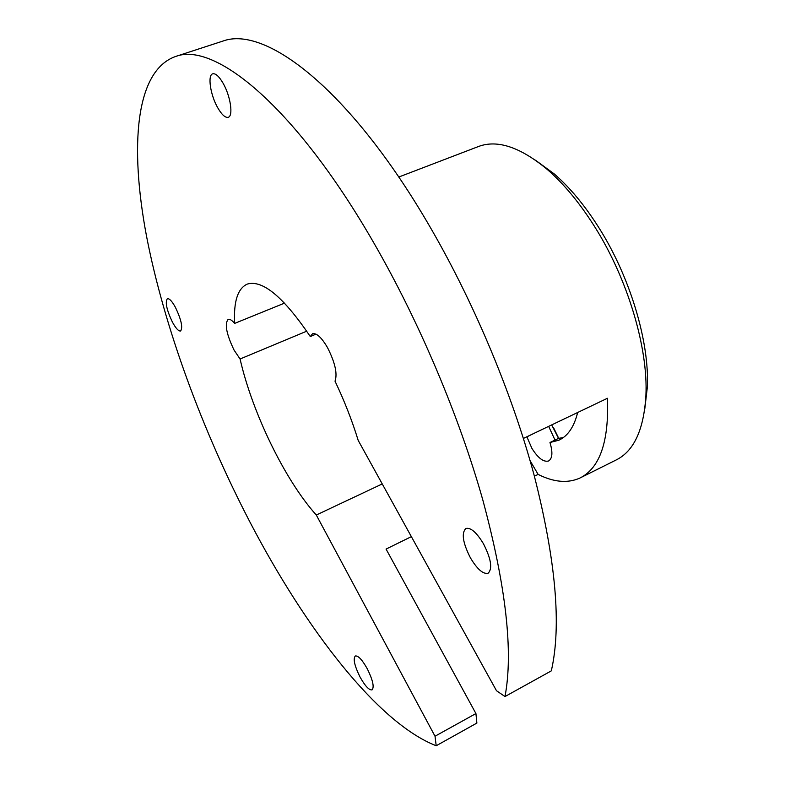 <?xml version="1.0" encoding="UTF-8"?>
<svg xmlns="http://www.w3.org/2000/svg" width="785" height="785" viewBox="0 0 785 785"><rect width="100%" height="100%" fill="white"/><g stroke="black" fill="none" stroke-linecap="round" stroke-linejoin="round"><path stroke-width="1.18" d="M367.341 668.898C362.238 659.802 358.215 655.504 355.301 655.985C352.946 658.772 354.506 665.729 359.962 676.866C365.045 685.982 369.078 690.319 372.07 689.878C374.416 687.12 372.846 680.124 367.341 668.898M483.452 543.75C476.564 532.397 470.706 527.314 465.878 528.482C461.286 532.986 462.787 542.769 470.401 557.821C477.231 569.233 483.138 574.375 488.103 573.236C492.686 568.782 491.135 558.949 483.452 543.75M223.028 83.131C219.054 76.351 215.63 73.24 212.784 73.8C207.319 74.909 210.4 95.162 217.788 107.859C221.772 114.718 225.226 117.868 228.141 117.308C233.518 116.327 230.584 96.025 223.028 83.131M175.506 307.494C172.082 301.273 169.374 298.339 167.382 298.683C164.958 302.058 166.636 309.859 172.406 322.105C175.83 328.356 178.558 331.319 180.579 330.995C183.023 327.669 181.325 319.838 175.506 307.494M411.369 536.646L386.063 549.078L475.926 713.555L476.878 723.073L436.205 745.75C377.713 723.054 305.748 628.893 250.17 522.486C202.196 430.278 164.045 326.658 146.491 236C129.603 146.471 135.206 70.424 175.83 56.402C214.962 41.507 295.7 107.005 373.846 242.938C419.004 321.202 459.205 416.178 482.893 500.261C506.07 586.513 513.439 651.942 505 696.54L496.493 690.731L358.195 440.395C352.141 420.691 344.419 400.949 335.028 381.176C337.609 373.817 335.107 362.631 327.522 347.637C321.585 337.491 316.59 332.869 312.538 333.753L310.291 336.539C283.581 297.064 262.602 279.578 247.324 284.072C237.747 288.37 233.518 301.479 234.646 323.4L284.562 303.118M234.646 323.4C231.918 320.192 229.75 318.857 228.121 319.387C224.461 323.92 226.443 334.155 234.067 350.09L240.073 358.99C252.319 412.841 285.112 480.43 316.306 515.019L435.018 736.232L436.205 745.75M310.291 336.539L316.002 334.145M505 696.54L551.315 670.871C561.628 625.792 555.888 560.549 534.104 475.121C511.712 391.892 472.256 298.418 426.991 221.713C348.697 88.499 265.124 25.238 222.871 41.095L221.213 41.625M580.9 477.555L615.882 460.108C633.858 451.365 643.867 429.797 645.908 395.424C648.243 347.99 627.774 279.136 594.785 226.885C579.84 203.138 564.042 184.024 547.38 169.55C520.632 147.295 497.837 139.553 478.997 146.314L477.967 146.707M523.399 438.432L607.433 398.27C609.082 441.533 599.897 468.135 579.88 478.065C567.732 483.501 553.808 482.275 538.108 474.395L534.399 476.21M644.828 408.573L647.331 387.29C649.558 342.28 630.286 277.409 599.132 228.101C585.021 205.699 570.057 187.644 554.249 173.927L535.419 160.169M577.652 412.508C574.149 426.775 567.889 436.018 558.861 440.218L549.971 442.514C552.925 452.346 552.463 458.509 548.578 460.981C543.583 462.326 538.01 458.097 531.877 448.313L526.902 436.843L535.291 432.751M549.971 442.514L558.537 438.373L551.698 424.911M548.656 426.363L555.024 440.071M553.553 427.707L557.998 436.823M530.081 460.638L538.108 474.395M316.306 515.019L382.246 483.933M475.926 713.555L435.018 736.232M240.073 358.99L306.739 331.182M558.537 438.373L563.365 437.539M175.83 56.402L222.871 41.095M647.331 387.29L645.908 395.424M558.861 440.218L559.627 439.845M398.76 177.037L478.997 146.314M554.249 173.927L547.38 169.55"/></g></svg>
